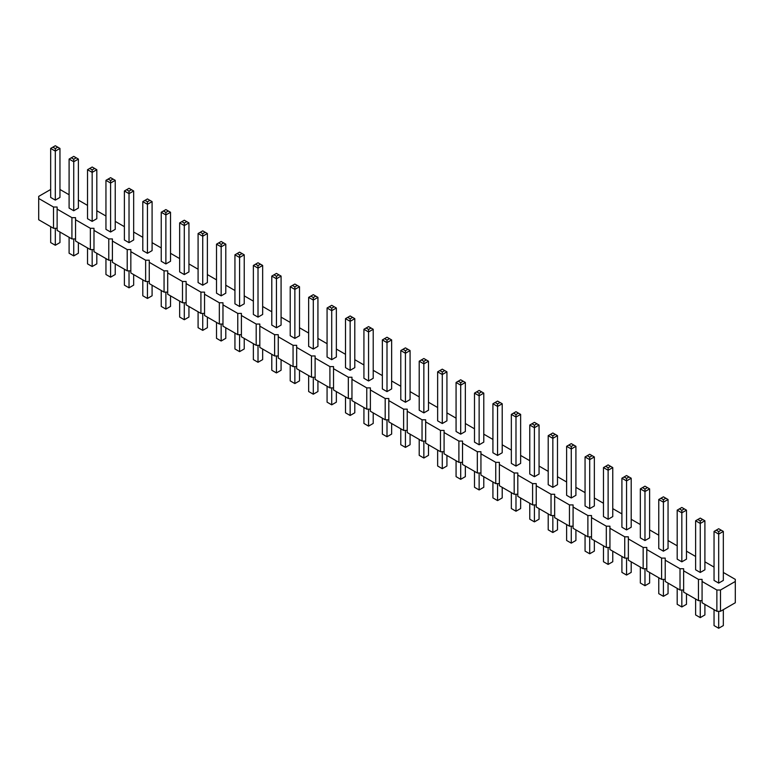 <?xml version="1.0" encoding="UTF-8"?>
<svg xmlns="http://www.w3.org/2000/svg" width="774" height="774" viewBox="0 0 774 774"><rect width="100%" height="100%" fill="white"/><g stroke="black" fill="none" stroke-linecap="round" stroke-linejoin="round"><path stroke-width="1.16" d="M50.668 189.475L38.7 196.383L38.7 219.758L53.503 228.301L53.503 207.026L57.131 207.026L57.131 209.115L71.924 217.658L75.552 217.658L75.552 219.758L90.355 228.301L93.983 228.301L93.983 230.391L108.776 238.934L112.404 238.934L112.404 241.033L127.207 249.576L130.835 249.576L130.835 251.666L145.638 260.219L149.266 260.219L149.266 262.309L164.059 270.852L167.687 270.852L167.687 272.951L182.49 281.494L186.118 281.494L186.118 283.584L200.921 292.127L204.539 292.127L204.539 294.226L219.342 302.769L222.97 302.769L222.97 304.859L237.773 313.412L241.401 313.412L241.401 315.502L256.194 324.045L259.822 324.045L259.822 326.144L274.625 334.687L278.253 334.687L278.253 336.777L293.056 345.32L296.674 345.32L296.674 347.42L311.477 355.963L315.105 355.963L315.105 358.062L329.908 366.605L333.536 366.605L333.536 368.695L348.329 377.238L351.957 377.238L351.957 379.337L366.76 387.88L370.388 387.88L370.388 389.97L385.191 398.523L388.809 398.523L388.809 400.613L403.612 409.156L407.24 409.156L407.24 411.255L422.043 419.798L425.671 419.798L425.671 421.888L440.464 430.431L444.092 430.431L444.092 432.531L458.895 441.074L462.523 441.074L462.523 443.163L477.326 451.716L480.944 451.716L480.944 453.806L495.747 462.349L499.375 462.349L499.375 464.448L514.178 472.991L517.806 472.991L517.806 475.081L532.599 483.624L536.227 483.624L536.227 485.724L551.03 494.267L554.658 494.267L554.658 496.366L569.461 504.909L573.079 504.909L573.079 506.999L587.882 515.542L591.51 515.542L591.51 517.642L606.313 526.185L609.941 526.185L609.941 528.274L624.734 536.817L628.362 536.817L628.362 538.917L643.165 547.46L646.793 547.46L646.793 549.559L661.596 558.102L665.224 558.102L665.224 560.192L680.017 568.735L683.645 568.735L683.645 570.835L698.448 579.378L702.076 579.378L702.076 581.467L716.869 590.02L720.497 590.02L735.3 581.467L735.3 579.378L723.332 572.47M75.552 238.934L71.924 238.934L57.131 230.391L57.131 209.115M702.076 581.467L702.076 602.753L716.869 611.296L720.497 611.296L735.3 602.753L735.3 581.467M683.645 570.835L683.645 592.11L698.448 600.653L702.076 600.653M665.224 560.192L665.224 581.467L680.017 590.02L683.645 590.02M646.793 549.559L646.793 570.835L661.596 579.378L665.224 579.378M628.362 538.917L628.362 560.192L643.165 568.735L646.793 568.735M609.941 528.274L609.941 549.559L624.734 558.102L628.362 558.102M591.51 517.642L591.51 538.917L606.313 547.46L609.941 547.46M573.079 506.999L573.079 528.274L587.882 536.827L591.51 536.827M554.658 496.366L554.658 517.642L569.461 526.185L573.079 526.185M536.227 485.724L536.227 506.999L551.03 515.542L554.658 515.542M517.806 475.081L517.806 496.366L532.599 504.909L536.227 504.909M499.375 464.448L499.375 485.724L514.178 494.267L517.806 494.267M480.944 453.806L480.944 475.081L495.747 483.624L499.375 483.624M462.523 443.163L462.523 464.448L477.326 472.991L480.944 472.991M444.092 432.531L444.092 453.806L458.895 462.349L462.523 462.349M425.671 421.888L425.671 443.163L440.464 451.716L444.092 451.716M407.24 411.255L407.24 432.531L422.043 441.074L425.671 441.074M388.809 400.613L388.809 421.888L403.612 430.431L407.24 430.431M370.388 389.97L370.388 411.255L385.191 419.798L388.809 419.798M351.957 379.337L351.957 400.613L366.76 409.156L370.388 409.156M333.536 368.695L333.536 389.97L348.329 398.523L351.957 398.523M315.105 358.062L315.105 379.337L329.908 387.88L333.536 387.88M296.674 347.42L296.674 368.695L311.477 377.238L315.105 377.238M278.253 336.777L278.253 358.062L293.056 366.605L296.674 366.605M259.822 326.144L259.822 347.42L274.625 355.963L278.253 355.963M241.401 315.502L241.401 336.777L256.194 345.32L259.822 345.32M222.97 304.859L222.97 326.144L237.773 334.687L241.401 334.687M204.539 294.226L204.539 315.502L219.342 324.045L222.97 324.045M186.118 283.584L186.118 304.869L200.921 313.412L204.539 313.412M167.687 272.951L167.687 294.226L182.49 302.769L186.118 302.769M149.266 262.309L149.266 283.584L164.059 292.127L167.687 292.127M130.835 251.666L130.835 272.951L145.638 281.494L149.266 281.494M112.404 241.033L112.404 262.309L127.207 270.852L130.835 270.852M93.983 230.391L93.983 251.666L108.776 260.219L112.404 260.219M75.552 219.758L75.552 241.033L90.355 249.576L93.983 249.576M53.503 228.301L57.131 228.301M71.924 238.934L71.924 217.658M714.044 567.1L704.901 561.827M695.613 556.467L686.48 551.185M677.192 545.825L668.049 540.552M658.761 535.192L649.618 529.909M640.34 524.549L631.197 519.277M621.909 513.907L612.766 508.634M603.478 503.274L594.345 497.992M585.057 492.632L575.914 487.359M566.626 481.999L557.483 476.716M548.205 471.356L539.062 466.083M529.774 460.714L520.631 455.441M511.343 450.081L502.21 444.798M492.922 439.438L483.779 434.166M474.491 428.806L465.348 423.523M456.07 418.163L446.927 412.881M437.639 407.521L428.496 402.248M419.208 396.888L410.075 391.605M400.787 386.245L391.644 380.972M382.356 375.603L373.213 370.33M363.925 364.97L354.792 359.687M345.504 354.328L336.361 349.055M327.073 343.695L317.93 338.412M308.652 333.052L299.509 327.779M290.221 322.41L281.078 317.137M271.79 311.777L262.657 306.494M253.369 301.134L244.226 295.862M234.938 290.502L225.795 285.219M216.517 279.859L207.374 274.577M198.086 269.217L188.943 263.944M179.655 258.584L170.522 253.301M161.234 247.941L152.091 242.668M142.803 237.308L133.66 232.026M124.382 226.666L115.239 221.383M105.951 216.023L96.808 210.751M87.52 205.391L78.387 200.108M69.099 194.748L59.956 189.475M38.7 198.473L53.503 207.026M115.239 180.342L115.239 229.346L110.595 232.026L105.951 229.346L105.951 180.342L110.595 183.022L115.239 180.342L110.595 177.662L105.951 180.342M133.66 190.975L133.66 239.988L129.026 242.668L124.382 239.988L124.382 190.975L129.026 193.655L133.66 190.975L129.026 188.295L124.382 190.975M188.943 222.893L188.943 271.897L184.299 274.577L179.655 271.897L179.655 222.893L184.299 225.573L188.943 222.893L184.299 220.213L179.655 222.893M152.091 201.617L152.091 250.621L147.447 253.301L142.803 250.621L142.803 201.617L147.447 204.297L152.091 201.617L147.447 198.937L142.803 201.617M170.522 212.26L170.522 261.264L165.878 263.944L161.234 261.264L161.234 212.26L165.878 214.94L170.522 212.26L165.878 209.58L161.234 212.26M207.374 233.535L207.374 282.539L202.73 285.219L198.086 282.539L198.086 233.535L202.73 236.215L207.374 233.535L202.73 230.855L198.086 233.535M299.509 286.728L299.509 335.732L294.865 338.412L290.221 335.732L290.221 286.728L294.865 289.408L299.509 286.728L294.865 284.048L290.221 286.728M281.078 276.086L281.078 325.09L276.434 327.779L271.79 325.09L271.79 276.086L276.434 278.766L281.078 276.086L276.434 273.406L271.79 276.086M225.795 244.168L225.795 293.182L221.161 295.862L216.517 293.182L216.517 244.168L221.161 246.848L225.795 244.168L221.161 241.488L216.517 244.168M244.226 254.81L244.226 303.814L239.582 306.494L234.938 303.814L234.938 254.81L239.582 257.49L244.226 254.81L239.582 252.131L234.938 254.81M262.657 265.453L262.657 314.457L258.013 317.137L253.369 314.457L253.369 265.453L258.013 268.133L262.657 265.453L258.013 262.773L253.369 265.453M502.21 403.757L502.21 452.761L497.566 455.441L492.922 452.761L492.922 403.757L497.566 406.437L502.21 403.757L497.566 401.077L492.922 403.757M483.779 393.115L483.779 442.118L479.135 444.798L474.491 442.118L474.491 393.115L479.135 395.795L483.779 393.115L479.135 390.435L474.491 393.115M465.348 382.472L465.348 431.486L460.704 434.166L456.07 431.486L456.07 382.472L460.704 385.152L465.348 382.472L460.704 379.792L456.07 382.472M410.075 350.564L410.075 399.568L405.431 402.248L400.787 399.568L400.787 350.564L405.431 353.244L410.075 350.564L405.431 347.874L400.787 350.564M428.496 361.197L428.496 410.201L423.852 412.881L419.208 410.201L419.208 361.197L423.852 363.877L428.496 361.197L423.852 358.517L419.208 361.197M446.927 371.839L446.927 420.843L442.283 423.523L437.639 420.843L437.639 371.839L442.283 374.519L446.927 371.839L442.283 369.159L437.639 371.839M317.93 297.361L317.93 346.375L313.296 349.055L308.652 346.375L308.652 297.361L313.296 300.051L317.93 297.361L313.296 294.681L308.652 297.361M336.361 308.004L336.361 357.007L331.717 359.687L327.073 357.007L327.073 308.004L331.717 310.684L336.361 308.004L331.717 305.324L327.073 308.004M391.644 339.921L391.644 388.925L387 391.605L382.356 388.925L382.356 339.921L387 342.601L391.644 339.921L387 337.241L382.356 339.921M373.213 329.279L373.213 378.293L368.569 380.972L363.925 378.293L363.925 329.279L368.569 331.959L373.213 329.279L368.569 326.599L363.925 329.279M354.792 318.646L354.792 367.65L350.148 370.33L345.504 367.65L345.504 318.646L350.148 321.326L354.792 318.646L350.148 315.966L345.504 318.646M594.345 456.95L594.345 505.954L589.701 508.634L585.057 505.954L585.057 456.95L589.701 459.63L594.345 456.95L589.701 454.27L585.057 456.95M575.914 446.308L575.914 495.312L571.27 497.992L566.626 495.312L566.626 446.308L571.27 448.988L575.914 446.308L571.27 443.628L566.626 446.308M557.483 435.665L557.483 484.679L552.839 487.359L548.205 484.679L548.205 435.665L552.839 438.355L557.483 435.665L552.839 432.985L548.205 435.665M520.631 414.39L520.631 463.394L515.987 466.083L511.343 463.394L511.343 414.39L515.987 417.07L520.631 414.39L515.987 411.71L511.343 414.39M539.062 425.032L539.062 474.036L534.418 476.716L529.774 474.036L529.774 425.032L534.418 427.712L539.062 425.032L534.418 422.352L529.774 425.032M649.618 488.868L649.618 537.872L644.974 540.552L640.34 537.872L640.34 488.868L644.974 491.548L649.618 488.868L644.974 486.178L640.34 488.868M631.197 478.226L631.197 527.229L626.553 529.909L621.909 527.229L621.909 478.226L626.553 480.906L631.197 478.226L626.553 475.546L621.909 478.226M612.766 467.583L612.766 516.587L608.122 519.277L603.478 516.587L603.478 467.583L608.122 470.263L612.766 467.583L608.122 464.903L603.478 467.583M723.332 531.419L723.332 580.423L718.688 583.103L714.044 580.423L714.044 531.419L718.688 534.099L723.332 531.419L718.688 528.739L714.044 531.419M704.901 520.776L704.901 569.79L700.257 572.47L695.613 569.79L695.613 520.776L700.257 523.456L704.901 520.776L700.257 518.096L695.613 520.776M686.48 510.143L686.48 559.147L681.836 561.827L677.192 559.147L677.192 510.143L681.836 512.823L686.48 510.143L681.836 507.463L677.192 510.143M668.049 499.501L668.049 548.505L663.405 551.185L658.761 548.505L658.761 499.501L663.405 502.181L668.049 499.501L663.405 496.821L658.761 499.501M78.387 159.067L78.387 208.071L73.743 210.751L69.099 208.071L69.099 159.067L73.743 161.747L78.387 159.067L73.743 156.377L69.099 159.067M96.808 169.7L96.808 218.703L92.164 221.383L87.52 218.703L87.52 169.7L92.164 172.379L96.808 169.7L92.164 167.02L87.52 169.7M59.956 148.424L59.956 197.428L55.312 200.108L50.668 197.428L50.668 148.424L55.312 151.104L59.956 148.424L55.312 145.744L50.668 148.424M720.497 611.296L720.497 590.02M716.869 611.296L716.869 590.02M698.448 600.653L698.448 579.378M680.017 590.02L680.017 568.735M661.596 579.378L661.596 558.102M643.165 568.735L643.165 547.46M624.734 558.102L624.734 536.817M606.313 547.46L606.313 526.185M587.882 536.827L587.882 515.542M569.461 526.185L569.461 504.909M551.03 515.542L551.03 494.267M532.599 504.909L532.599 483.624M514.178 494.267L514.178 472.991M495.747 483.624L495.747 462.349M477.326 472.991L477.326 451.716M458.895 462.349L458.895 441.074M440.464 451.716L440.464 430.431M422.043 441.074L422.043 419.798M403.612 430.431L403.612 409.156M385.191 419.798L385.191 398.523M366.76 409.156L366.76 387.88M348.329 398.523L348.329 377.238M329.908 387.88L329.908 366.605M311.477 377.238L311.477 355.963M293.056 366.605L293.056 345.32M274.625 355.963L274.625 334.687M256.194 345.32L256.194 324.045M237.773 334.687L237.773 313.412M219.342 324.045L219.342 302.769M200.921 313.412L200.921 292.127M182.49 302.769L182.49 281.494M164.059 292.127L164.059 270.852M145.638 281.494L145.638 260.219M127.207 270.852L127.207 249.576M108.776 260.219L108.776 238.934M90.355 249.576L90.355 228.301M105.951 258.584L105.951 274.499L110.595 277.179L115.239 274.499L115.239 263.944M110.595 277.179L110.595 260.219M133.66 274.586L133.66 285.132L129.026 287.822L124.382 285.132L124.382 269.217M129.026 287.822L129.026 270.852M179.655 301.134L179.655 317.05L184.299 319.73L188.943 317.05L188.943 306.494M184.299 319.73L184.299 302.769M142.803 279.859L142.803 295.774L147.447 298.454L152.091 295.774L152.091 285.219M147.447 298.454L147.447 281.494M161.234 290.502L161.234 306.417L165.878 309.097L170.522 306.417L170.522 295.862M165.878 309.097L165.878 292.127M198.086 311.777L198.086 327.692L202.73 330.372L207.374 327.692L207.374 317.137M202.73 330.372L202.73 313.412M290.221 364.97L290.221 380.885L294.865 383.565L299.509 380.885L299.509 370.33M294.865 383.565L294.865 366.605M281.078 359.687L281.078 370.243L276.434 372.923L271.79 370.243L271.79 354.328M276.434 372.923L276.434 355.963M216.517 322.41L216.517 338.335L221.161 341.015L225.795 338.335L225.795 327.779M221.161 341.015L221.161 324.045M234.938 333.052L234.938 348.968L239.582 351.648L239.582 334.687M239.582 351.648L244.226 348.968L244.226 338.412M253.369 343.695L253.369 359.61L258.013 362.29L262.657 359.61L262.657 349.055M258.013 362.29L258.013 345.32M502.21 487.359L502.21 497.914L497.566 500.594L492.922 497.914L492.922 481.999M497.566 500.594L497.566 483.624M474.491 471.356L474.491 487.272L479.135 489.952L483.779 487.272L483.779 476.716M479.135 489.952L479.135 472.991M456.07 460.714L456.07 476.639L460.704 479.319L465.348 476.639L465.348 466.083M460.704 479.319L460.704 462.349M400.787 428.806L400.787 444.721L405.431 447.401L410.075 444.721L410.075 434.166M405.431 447.401L405.431 430.431M419.208 439.438L419.208 455.354L423.852 458.034L428.496 455.354L428.496 444.798M423.852 458.034L423.852 441.074M437.639 450.081L437.639 465.996L442.283 468.676L446.927 465.996L446.927 455.441M442.283 468.676L442.283 451.716M317.93 380.972L317.93 391.528L313.296 394.208L308.652 391.528L308.652 375.603M313.296 394.208L313.296 377.238M336.361 391.605L336.361 402.161L331.717 404.841L327.073 402.161L327.073 386.245M331.717 404.841L331.717 387.88M382.356 418.163L382.356 434.079L387 436.759L387 419.798M387 436.759L391.644 434.079L391.644 423.523M363.925 407.521L363.925 423.436L368.569 426.126L373.213 423.436L373.213 412.881M368.569 426.126L368.569 409.156M354.792 402.248L354.792 412.803L350.148 415.483L345.504 412.803L345.504 396.888M350.148 415.483L350.148 398.523M585.057 535.192L585.057 551.107L589.701 553.787L594.345 551.107L594.345 540.552M589.701 553.787L589.701 536.827M566.626 524.549L566.626 540.465L571.27 543.145L575.914 540.465L575.914 529.909M571.27 543.145L571.27 526.185M548.205 513.907L548.205 529.832L552.839 532.512L552.839 515.542M552.839 532.512L557.483 529.832L557.483 519.277M511.343 492.632L511.343 508.547L515.987 511.227L515.987 494.267M515.987 511.227L520.631 508.547L520.631 497.992M529.774 503.274L529.774 519.19L534.418 521.87L534.418 504.909M534.418 521.87L539.062 519.19L539.062 508.634M640.34 567.11L640.34 583.025L644.974 585.705L649.618 583.025L649.618 572.47M644.974 585.705L644.974 568.735M603.478 545.825L603.478 561.74L608.122 564.42L608.122 547.46M608.122 564.42L612.766 561.74L612.766 551.185M621.909 556.467L621.909 572.383L626.553 575.063L626.553 558.102M626.553 575.063L631.197 572.383L631.197 561.827M714.044 609.66L714.044 625.576L718.688 628.256L723.332 625.576L723.332 609.66M718.688 628.256L718.688 611.296M695.613 599.018L695.613 614.933L700.257 617.623L704.901 614.933L704.901 604.378M700.257 617.623L700.257 600.653M677.192 588.385L677.192 604.301L681.836 606.98L681.836 590.02M681.836 606.98L686.48 604.301L686.48 593.745M658.761 577.743L658.761 593.658L663.405 596.338L663.405 579.378M663.405 596.338L668.049 593.658L668.049 583.103M69.099 237.308L69.099 253.224L73.743 255.904L78.387 253.224L78.387 242.668M73.743 255.904L73.743 238.934M96.808 253.301L96.808 263.857L92.164 266.537L87.52 263.857L87.52 247.941M92.164 266.537L92.164 249.576M59.956 232.026L59.956 242.581L55.312 245.261L50.668 242.581L50.668 226.666M55.312 245.261L55.312 228.301M110.595 232.026L110.595 180.506L113.062 179.084M129.026 242.668L129.026 191.149L131.493 189.717M184.299 274.577L184.299 223.067L186.766 221.635M147.447 253.301L147.447 201.782L149.914 200.36M165.878 263.944L165.878 212.424L168.345 211.002M202.73 285.219L202.73 233.7L205.197 232.277M294.865 338.412L294.865 286.893L297.332 285.471M276.434 327.779L276.434 276.26L278.901 274.828M221.161 295.862L221.161 244.342L223.628 242.92M239.582 306.494L239.582 254.975L242.049 253.553M258.013 317.137L258.013 265.617L260.48 264.195M497.566 455.441L497.566 403.922L500.033 402.499M479.135 444.798L479.135 393.279L481.602 391.857M460.704 434.166L460.704 382.646L463.171 381.224M405.431 402.248L405.431 350.728L407.898 349.306M423.852 412.881L423.852 361.361L426.319 359.939M442.283 423.523L442.283 372.004L444.75 370.582M313.296 349.055L313.296 297.535L315.763 296.113M331.717 359.687L331.717 308.168L334.184 306.746M387 391.605L387 340.086L389.467 338.664M368.569 380.972L368.569 329.453L371.036 328.021M350.148 370.33L350.148 318.811L352.615 317.388M589.701 508.634L589.701 457.115L592.168 455.692M571.27 497.992L571.27 446.472L573.737 445.05M552.839 487.359L552.839 435.839L555.306 434.417M515.987 466.083L515.987 414.564L518.454 413.132M534.418 476.716L534.418 425.197L536.885 423.775M644.974 540.552L644.974 489.033L647.441 487.61M626.553 529.909L626.553 478.39L629.02 476.968M608.122 519.277L608.122 467.757L610.589 466.325M718.688 583.103L718.688 531.583L721.155 530.161M700.257 572.47L700.257 520.95L702.724 519.518M681.836 561.827L681.836 510.308L684.303 508.886M663.405 551.185L663.405 499.665L665.872 498.243M73.743 210.751L73.743 159.231L76.21 157.809M92.164 221.383L92.164 169.864L94.631 168.442M55.312 200.108L55.312 148.589L57.779 147.166M108.128 179.084L110.595 180.506M126.559 189.717L129.026 191.149M181.832 221.635L184.299 223.067M144.98 200.36L147.447 201.782M163.411 211.002L165.878 212.424M200.263 232.277L202.73 233.7M292.398 285.471L294.865 286.893M273.967 274.828L276.434 276.26M218.694 242.92L221.161 244.342M237.115 253.553L239.582 254.975M255.546 264.195L258.013 265.617M495.099 402.499L497.566 403.922M476.668 391.857L479.135 393.279M458.237 381.224L460.704 382.646M402.964 349.306L405.431 350.728M421.385 359.939L423.852 361.361M439.816 370.582L442.283 372.004M310.829 296.113L313.296 297.535M329.25 306.746L331.717 308.168M384.533 338.664L387 340.086M366.102 328.021L368.569 329.453M347.681 317.388L350.148 318.811M587.234 455.692L589.701 457.115M568.803 445.05L571.27 446.472M550.372 434.417L552.839 435.839M513.52 413.132L515.987 414.564M531.951 423.775L534.418 425.197M642.507 487.61L644.974 489.033M624.086 476.968L626.553 478.39M605.655 466.325L608.122 467.757M716.221 530.161L718.688 531.583M697.79 519.518L700.257 520.95M679.369 508.886L681.836 510.308M660.938 498.243L663.405 499.665M71.276 157.809L73.743 159.231M89.697 168.442L92.164 169.864M52.845 147.166L55.312 148.589"/></g></svg>
